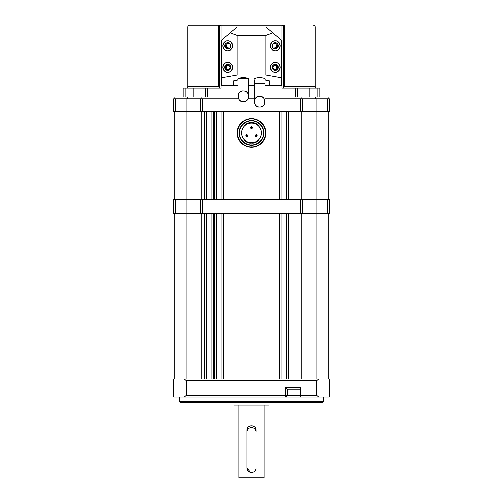 <?xml version="1.0" encoding="UTF-8"?>
<svg xmlns="http://www.w3.org/2000/svg" width="503" height="503" viewBox="0 0 503 503"><rect width="100%" height="100%" fill="white"/><g stroke="black" fill="none" stroke-linecap="round" stroke-linejoin="round"><path stroke-width="0.75" d="M221.861 213.775L221.861 379.048L214.674 379.048L216.472 379.048L216.472 213.775M214.674 213.775L214.674 379.048L173.717 379.048L173.717 397.012L329.283 397.012L329.283 379.048L318.789 379.048L316.701 380.84L316.701 395.213L318.789 397.012M286.528 213.775L286.528 379.048L279.347 379.048L281.139 379.048L281.139 213.775M211.977 213.775L211.977 379.048L213.775 379.048L213.775 213.775M204.79 213.775L204.79 379.048L206.588 379.048L206.588 213.775M201.2 213.775L201.2 379.048L202.998 379.048L202.998 213.775M174.252 213.775L174.252 379.048M328.748 379.048L328.748 213.775M318.789 379.048L300.002 379.048L301.8 379.048L301.8 213.775M279.347 213.775L279.347 379.048L223.653 379.048L223.653 213.775M182.595 379.048L176.05 379.048L176.05 213.775M326.95 213.775L326.95 379.048L320.405 379.048M300.002 213.775L300.002 379.048L288.326 379.048L288.326 213.775M323.36 397.012L323.36 401.501A0.899 0.899 0 0 1 322.461 402.4L180.539 402.4A0.899 0.899 0 0 1 179.64 401.501L179.64 397.012M300.203 389.108L300.385 395.999L300.203 395.213L287.27 395.213A1.798 1.798 0 0 1 285.478 397.012L285.478 395.213L287.27 395.213L287.27 389.108L285.478 387.31L300.385 387.31L300.385 397.012M287.27 389.108L300.385 389.108M285.478 387.31L285.478 395.213L186.299 395.213L186.299 380.84L184.211 379.048M186.299 395.213L184.211 397.012M269.017 402.4L269.017 405.097L233.983 405.097L233.983 402.4M264.075 405.097L264.075 477.85L238.925 477.85L238.925 405.097M253.996 426.513A4.489 4.489 0 0 0 252.38 425.84M251.494 425.752A4.489 4.489 0 0 0 250.613 425.84M250.62 472.374L247.011 467.972L247.011 430.247C246.728 424.457 256.266 424.444 255.989 430.247L255.989 432.039A4.489 4.489 0 0 0 251.5 427.55A4.489 4.489 0 0 0 247.011 432.039L247.011 467.972A4.489 4.489 0 0 0 251.5 472.462A4.489 4.489 0 0 0 255.989 467.972M200.659 199.402L200.659 213.775L302.341 213.775L302.341 199.402L173.717 199.402L173.717 213.775L186.827 213.775L186.827 379.048M238.648 98.802L200.659 98.802L200.659 111.377L329.283 111.377L329.283 98.802L316.173 98.802L316.173 213.775L329.283 213.775L329.283 199.402L302.341 199.402M316.173 379.048L316.173 213.775L302.341 213.775M200.659 213.775L186.827 213.775L186.827 98.802L173.717 98.802L173.717 111.377L200.659 111.377M216.472 199.402L216.472 111.377M281.139 199.402L281.139 111.377M286.528 111.377L286.528 199.402M221.861 111.377L221.861 199.402M211.977 199.402L211.977 111.377M206.588 199.402L206.588 111.377M201.2 111.377L201.2 199.402M174.252 111.377L174.252 199.402M328.748 199.402L328.748 111.377M301.8 199.402L301.8 111.377M316.173 98.802L302.341 98.802L302.341 111.377M302.341 98.802L264.974 98.802M254.197 98.802L248.18 98.802M200.659 98.802L186.827 98.802M174.164 98.802L174.164 97.01L238.076 97.01M248.759 97.01L254.197 97.01M264.974 97.01L328.836 97.01L328.836 98.802M201.112 98.802L201.112 97.01M301.888 97.01L301.888 98.802M185.035 97.01L185.035 88.025L220.962 88.025L220.962 26.948L219.163 26.948A1.798 1.798 0 0 1 220.962 25.15L282.038 25.15A1.798 1.798 0 0 1 283.837 26.948L284.698 26.948L284.698 86.227L315.274 86.227A1.798 1.798 0 0 0 317.072 88.025M189.524 25.15L219.239 25.15L189.524 25.15A1.798 1.798 0 0 0 187.726 26.948L187.726 86.227L218.302 86.227L218.302 26.948L219.163 26.948L219.163 88.025M313.476 25.15A1.798 1.798 0 0 1 315.274 26.948L315.274 86.227M283.837 87.773L284.698 86.227M185.928 88.025A1.798 1.798 0 0 0 187.726 86.227M273.72 48.42A2.697 2.697 0 0 0 274.676 47.967A2.245 2.245 0 0 0 277.549 45.811A2.245 2.245 0 0 0 274.676 43.654L273.72 43.195A2.697 2.697 0 0 1 274.676 43.654M275.304 69.609A2.245 2.245 0 0 0 277.549 67.364A2.245 2.245 0 0 0 275.304 65.12A2.245 2.245 0 0 0 273.06 67.364A2.245 2.245 0 0 0 275.304 69.609C276.946 68.112 276.946 66.616 275.298 65.126M228.324 43.654L229.28 43.195A2.697 2.697 0 0 0 228.324 43.654A2.245 2.245 0 0 0 225.451 45.811A2.245 2.245 0 0 0 228.324 47.967L229.28 48.42A2.697 2.697 0 0 1 228.324 47.967M227.696 69.609A2.245 2.245 0 0 0 229.94 67.364A2.245 2.245 0 0 0 227.696 65.12A2.245 2.245 0 0 0 225.451 67.364A2.245 2.245 0 0 0 227.696 69.609C226.054 68.119 226.054 66.622 227.702 65.126M185.035 88.025L183.237 88.025L183.237 97.01M319.763 97.01L319.763 88.025L317.965 88.025L317.965 97.01M227.702 48.049C226.054 46.559 226.054 45.063 227.702 43.566M275.298 43.566C276.946 45.056 276.946 46.553 275.298 48.049M205.689 88.025L205.689 97.01M297.311 97.01L297.311 88.025L317.965 88.025M187.726 26.948L218.302 26.948A1.798 0.937 90 0 1 219.239 25.15L220.962 25.15L220.962 26.948L237.127 26.948L230.148 32.865L237.127 35.392L265.873 35.392L272.852 32.865L265.873 26.948L282.038 26.948L282.038 88.025L297.311 88.025M283.837 88.025L283.837 26.948L282.038 26.948L282.038 25.15M219.163 87.773L218.302 86.227M227.696 48.86A3.056 3.056 0 0 1 224.646 45.811A3.056 3.056 0 0 1 227.696 42.755A3.056 3.056 0 0 1 230.751 45.811A3.056 3.056 0 0 1 227.696 48.86M275.304 48.86A3.056 3.056 0 0 1 272.249 45.811A3.056 3.056 0 0 1 275.304 42.755A3.056 3.056 0 0 1 278.354 45.811A3.056 3.056 0 0 1 275.304 48.86M227.696 70.42A3.056 3.056 0 0 1 224.646 67.364A3.056 3.056 0 0 1 227.696 64.315A3.056 3.056 0 0 1 230.751 67.364A3.056 3.056 0 0 1 227.696 70.42M275.304 70.42A3.056 3.056 0 0 1 272.249 67.364A3.056 3.056 0 0 1 275.304 64.315A3.056 3.056 0 0 1 278.354 67.364A3.056 3.056 0 0 1 275.304 70.42M275.304 40.869C272.966 40.586 271.318 42.233 270.363 45.811C271.318 49.382 272.966 51.029 275.304 50.746A4.942 4.942 0 0 1 270.363 45.811A4.942 4.942 0 0 1 275.304 40.869A4.942 4.942 0 0 1 280.24 45.811A4.942 4.942 0 0 1 275.304 50.746C277.637 51.029 279.284 49.382 280.24 45.811C279.284 42.233 277.637 40.586 275.304 40.869M275.304 62.429C272.966 62.146 271.318 63.793 270.363 67.364C271.318 70.942 272.966 72.589 275.304 72.306A4.942 4.942 0 0 1 270.363 67.364A4.942 4.942 0 0 1 275.304 62.429A4.942 4.942 0 0 1 280.24 67.364A4.942 4.942 0 0 1 275.304 72.306C277.637 72.589 279.284 70.942 280.24 67.364C279.284 63.793 277.637 62.146 275.304 62.429M227.696 40.869C225.363 40.586 223.716 42.233 222.76 45.811C223.716 49.382 225.363 51.029 227.696 50.746A4.942 4.942 0 0 1 222.76 45.811A4.942 4.942 0 0 1 227.696 40.869A4.942 4.942 0 0 1 232.638 45.811A4.942 4.942 0 0 1 227.696 50.746C230.034 51.029 231.682 49.382 232.638 45.811C231.682 42.233 230.034 40.586 227.696 40.869M227.696 62.429C225.363 62.146 223.716 63.793 222.76 67.364C223.716 70.942 225.363 72.589 227.696 72.306A4.942 4.942 0 0 1 222.76 67.364A4.942 4.942 0 0 1 227.696 62.429A4.942 4.942 0 0 1 232.638 67.364A4.942 4.942 0 0 1 227.696 72.306C230.034 72.589 231.682 70.942 232.638 67.364C231.682 63.793 230.034 62.146 227.696 62.429M237.127 26.948L265.873 26.948M237.127 75.079L265.873 75.079L281.768 77.883L281.768 85.328L270.363 85.328L269.463 84.454L269.463 80.952L264.974 80.071C266.892 76.953 252.28 76.953 254.197 80.071L248.803 80.071C250.72 76.953 236.108 76.953 238.026 80.071L233.537 80.952L233.537 84.454L232.638 85.328L221.232 85.328L221.232 77.883L237.127 75.079L237.127 35.392M230.148 32.865L221.232 40.422L221.232 77.883M265.873 75.079L265.873 35.392M281.768 77.883L281.768 40.422L272.852 32.865M254.197 101.675A5.388 5.388 0 0 0 259.586 107.07C252.77 107.925 252.795 95.419 259.586 96.287A5.388 5.388 0 0 0 254.197 101.675L254.197 83.712L264.974 83.712L264.974 80.071L269.463 80.952L269.463 85.328L264.974 85.328M238.026 85.328L233.537 85.328L233.537 80.952L238.026 80.071M248.803 80.071L254.197 80.071L254.197 83.712M254.197 85.328L248.803 85.328M251.5 120.538A12.393 12.393 0 0 1 263.893 132.937A12.393 12.393 0 0 1 251.5 145.329A12.393 12.393 0 0 1 239.107 132.937A12.393 12.393 0 0 1 251.5 120.538A12.393 12.393 0 0 0 239.107 132.937A12.393 12.393 0 0 0 251.5 145.329M251.5 147.31A14.373 14.373 0 0 0 265.873 132.937A14.373 14.373 0 0 0 251.5 118.563A14.373 14.373 0 0 0 237.127 132.937A14.373 14.373 0 0 0 251.5 147.31A14.373 14.373 0 0 1 237.127 132.937A14.373 14.373 0 0 1 251.5 118.563M251.5 123.053A9.878 9.878 0 0 1 261.378 132.937A9.878 9.878 0 0 1 251.5 142.814A9.878 9.878 0 0 1 241.622 132.937A9.878 9.878 0 0 1 251.5 123.053A9.878 9.878 0 0 0 241.622 132.937A9.878 9.878 0 0 0 251.5 142.814M246.835 134.735A0.899 0.899 0 0 1 247.734 135.628A0.899 0.899 0 0 1 246.835 136.527A0.899 0.899 0 0 1 245.936 135.628A0.899 0.899 0 0 1 246.835 134.735L246.835 136.527A0.899 0.899 0 0 1 245.936 135.628A0.899 0.899 0 0 1 246.835 134.735M251.5 126.649A0.899 0.899 0 0 1 252.399 127.548A0.899 0.899 0 0 1 251.5 128.447A0.899 0.899 0 0 1 250.601 127.548A0.899 0.899 0 0 1 251.5 126.649L251.5 128.447A0.899 0.899 0 0 1 250.601 127.548A0.899 0.899 0 0 1 251.5 126.649M256.165 134.735A0.899 0.899 0 0 1 257.064 135.628A0.899 0.899 0 0 1 256.165 136.527A0.899 0.899 0 0 1 255.266 135.628A0.899 0.899 0 0 1 256.165 134.735L256.165 136.527A0.899 0.899 0 0 1 255.266 135.628A0.899 0.899 0 0 1 256.165 134.735M243.414 90.898C250.255 90.244 250.287 102.323 243.414 101.675C236.599 102.537 236.624 90.031 243.414 90.898A5.388 5.388 0 0 0 242.421 101.587M244.364 101.593A5.388 5.388 0 0 0 244.357 90.98A5.388 5.388 0 0 1 244.364 101.593M259.586 96.287C266.427 95.633 266.452 107.711 259.586 107.07A5.388 5.388 0 0 0 264.974 101.675A5.388 5.388 0 0 0 259.586 96.287A5.388 5.388 0 0 1 264.974 101.675A5.388 5.388 0 0 1 259.586 107.07M323.36 401.501L179.64 401.501M316.701 380.84L186.299 380.84M316.701 395.213L300.385 395.213M300.543 213.775L300.543 199.402M202.458 199.402L202.458 213.775M175.509 199.402L175.509 213.775M327.491 213.775L327.491 199.402M214.674 111.377L214.674 199.402M213.775 199.402L213.775 111.377M204.79 111.377L204.79 199.402M202.998 199.402L202.998 111.377M176.05 199.402L176.05 111.377M326.95 111.377L326.95 199.402M300.002 111.377L300.002 199.402M288.326 199.402L288.326 111.377M223.653 199.402L223.653 111.377M279.347 111.377L279.347 199.402M300.543 111.377L300.543 98.802M202.458 98.802L202.458 111.377M175.509 98.802L175.509 111.377M327.491 111.377L327.491 98.802M187.279 97.01L187.279 98.802M315.721 97.01L315.721 98.802M193.114 97.01L193.114 88.025M309.886 97.01L309.886 88.025M295.512 88.025L295.512 97.01M207.488 97.01L207.488 88.025M283.761 25.15A1.798 0.937 90 0 1 284.698 26.948L315.274 26.948M251.5 120.902C255.021 120.418 263.371 124.027 263.534 132.937C263.371 141.846 255.021 145.455 251.5 144.971C247.979 145.455 239.629 141.846 239.466 132.937C239.629 124.027 247.979 120.418 251.5 120.902M251.5 118.922C255.599 118.362 265.32 122.562 265.515 132.937C265.32 143.305 255.599 147.511 251.5 146.945C247.401 147.511 237.68 143.305 237.485 132.937C237.68 122.562 247.401 118.362 251.5 118.922M251.5 143.173C256.341 143.757 259.755 140.343 261.742 132.937C259.755 125.53 256.341 122.116 251.5 122.694C246.659 122.116 243.245 125.53 241.258 132.937C243.245 140.343 246.659 143.757 251.5 143.173M247.438 78.323L239.39 78.323M238.026 78.323L238.026 96.287M248.803 78.323L248.803 96.287M264.974 83.712L264.974 101.675"/></g></svg>
